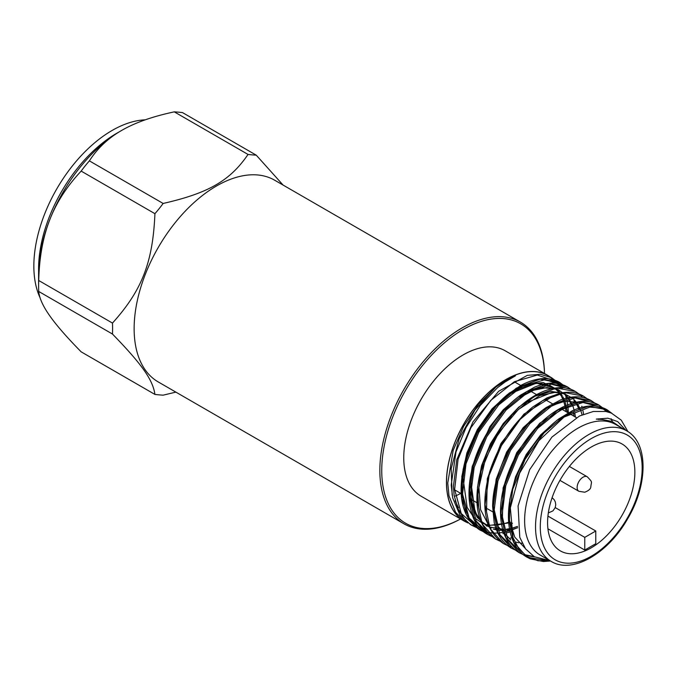 <?xml version="1.0" encoding="UTF-8"?>
<svg xmlns="http://www.w3.org/2000/svg" width="677" height="677" viewBox="0 0 677 677"><rect width="100%" height="100%" fill="white"/><g stroke="black" fill="none" stroke-linecap="round" stroke-linejoin="round"><path stroke-width="1.02" d="M555.208 507.581L595.777 531.005L584.767 537.36L584.767 550.062L595.777 543.707L595.777 531.005M547.93 528.796L584.767 550.062M547.93 516.086L584.767 537.36M514.275 381.769A61.717 35.636 -60 0 1 514.875 382.099L520.74 385.484M547.583 522.644A61.717 35.636 -60 0 1 574.519 460.529A61.717 35.636 -60 0 1 622.078 443.994A61.717 35.636 -60 0 1 622.078 515.265A61.717 35.636 -60 0 1 560.361 550.892A61.717 35.636 -60 0 1 547.583 522.644M626.555 430.775L615.638 424.479A75.401 43.531 120 0 0 557.535 444.679A75.401 43.531 120 0 0 524.624 520.562A75.401 43.531 120 0 0 540.238 555.081L551.146 561.377C572.183 574.418 607.997 553.608 627.571 518.904C648.211 484.487 648.541 442.546 626.555 430.775A75.401 43.531 120 0 0 568.443 450.975A75.401 43.531 120 0 0 535.532 526.858A75.401 43.531 120 0 0 551.146 561.377M627.977 431.655L621.266 420.172L611.39 413.105L605.923 411.472L593.306 411.489L579.52 415.991L551.907 437.097L529.685 469.652L518.083 505.914L519.784 537.369L525.58 548.886L534.288 556.739L549.885 560.649M621.537 427.881L612.016 421.449L602.022 419.495L596.285 419.097L607.861 418.2L617.661 421.585L625.971 430.437M452.151 495.082L451.178 468.696L459.158 438.823L474.966 410L496.106 386.855L510.433 377.732L515.502 375.786L504.915 382.082L497.51 387.667L480.357 405.379L466.021 427.576L455.985 451.974L451.204 485.045M451.204 485.07L452.693 497.917L459.861 514.867L470.642 524.658M471.065 524.887L476.98 527.265M460.715 512.599L457.686 508.545M467.866 522.923L465.522 521.713L455.68 512.455L448.969 495.767L447.759 483.065L453.184 450.357L463.686 426.231L478.487 404.296L496.106 386.855M550.274 560.869L537.944 560.751L527.29 556.68L518.844 548.869L513.039 537.733L510.34 507.868L519.631 473.164L538.884 440.693L564.009 417.083L589.718 407.122L601.074 408.011L610.603 412.792M534.17 556.672L524.362 554.59M522.094 553.608L507.725 539.188L502.012 515.265L505.787 485.637L518.37 455.046L537.648 428.363L560.429 409.864L582.956 402.476L601.506 407.351M603.283 408.713L606.177 411.523M611.018 418.775L612.245 421.543M514.173 549.03L499.812 534.61L494.1 510.686L497.883 481.059L510.475 450.459L529.752 423.794L552.534 405.303L575.052 397.915L593.602 402.781M490.486 535.363L476.109 520.952L470.388 497.028L474.162 467.409L486.738 436.809L506.007 410.127L528.796 391.611L551.315 384.223L569.873 389.08M484.791 531.75L469.169 518.117L462.552 494.117L465.996 463.787L478.808 432.264L498.729 404.888L522.246 386.296L545.256 379.594L563.738 385.882M476.862 527.18L461.249 513.538L454.639 489.53L458.092 459.201L470.921 427.678L490.842 400.319L514.351 381.726L537.36 375.024L555.842 381.312M549.487 560.979L527.129 557.264L513.775 542.192L508.757 518.303L512.785 489.192L525.157 459.26L543.919 433.035L566.124 414.434L588.33 406.276L607.066 409.763L611.847 413.3M525.403 555.394L524.912 555.242M523.346 554.683L519.259 552.728L505.88 537.673L500.862 513.792L504.864 484.69L517.22 454.766L535.956 428.516L558.161 409.898L580.367 401.723L599.12 405.184L604.349 409.128M517.448 550.807L511.27 548.116L497.95 533.019L492.958 509.146L496.977 480.069L509.324 450.163L528.06 423.946L550.24 405.354L572.429 397.171L591.173 400.589C582.601 395.8 572.412 395.571 560.615 399.912L545.924 407.698C525.547 422.16 510.153 442.927 499.736 469.99C495.132 482.667 492.754 494.794 492.611 506.379L494.193 522.466C496.986 534.466 502.681 543.013 511.27 548.116L515.459 550.122M509.553 546.246L503.4 543.563L490.046 528.475L485.045 504.593L489.073 475.482L501.445 445.559L520.198 419.334L542.404 400.75L564.601 392.584L583.337 396.062L587.061 398.66M501.691 541.71L495.539 539.036L482.159 523.981L477.141 500.091L481.152 470.989L493.508 441.057L512.252 414.806L534.466 396.197L556.672 388.031L575.416 391.501L579.157 394.116L575.357 391.458M580.629 395.427L582.508 397.433M511.82 537.86L510.28 538.113M491.011 536.133L487.567 534.432L474.23 519.344L469.237 495.471L473.257 466.394L485.604 436.487L504.331 410.254L526.52 391.661L548.708 383.478L567.453 386.897C558.254 381.786 547.295 381.87 534.568 387.151L520.791 394.979C505.88 405.743 493.372 420.688 483.268 439.805C462.763 478.064 464.49 522.272 487.567 534.432M485.832 532.554L479.663 529.854L466.326 514.774L461.325 490.884L465.353 461.79L477.725 431.875L496.469 405.65L518.667 387.066L540.864 378.9L559.6 382.353L564.804 386.296M477.911 527.984L471.776 525.31L465.852 520.841L458.312 509.959L454.149 495.53L453.421 486.357L456.797 459.649L472.995 421.856L498.627 391.306L527.29 375.371L540.407 374.254L551.679 377.783L556.883 381.718M464.964 521.375L463.906 520.774A83.855 48.414 -60 0 1 446.541 482.379A83.855 48.414 -60 0 1 483.15 397.991A83.855 48.414 -60 0 1 547.761 375.523L551.679 377.783L562.375 388.725M549.682 376.742A83.855 48.414 -60 0 1 552.364 378.841M466.343 522.17A83.99 48.49 -60 0 1 463.847 520.884A83.99 48.49 -60 0 1 446.448 482.439A83.99 48.49 -60 0 1 483.107 397.915A83.99 48.49 -60 0 1 547.828 375.413A83.99 48.49 -60 0 1 550.139 376.894M463.847 520.884L421.153 496.241A83.99 48.49 -60 0 1 403.754 457.787A83.99 48.49 -60 0 1 440.414 373.264A83.99 48.49 -60 0 1 505.144 350.762L547.828 375.413M460.766 493.398A83.99 48.49 -60 0 1 455.316 496.004M381.743 470.498A115.115 66.464 -60 0 1 461.832 330.283A115.115 66.464 -60 0 1 544.503 373.492A116.461 67.235 120 0 0 520.427 322.1A116.461 67.235 120 0 0 430.682 353.292A116.461 67.235 120 0 0 379.848 470.498A116.461 67.235 120 0 0 403.966 523.812A116.461 67.235 120 0 0 460.538 518.98A115.115 66.464 -60 0 1 381.743 470.498M520.427 322.1L274.71 180.234A116.461 67.235 120 0 0 184.965 211.436A116.461 67.235 120 0 0 134.131 328.633A116.461 67.235 120 0 0 158.249 381.946L403.966 523.812M112.475 323.081A131.854 76.129 60 0 1 112.594 328.633A131.854 76.129 60 0 1 112.475 334.04L38.716 291.457A131.854 76.129 60 0 1 38.597 285.906A131.854 76.129 60 0 1 38.716 280.498L112.475 323.081C142.043 290.238 152.85 262.397 154.923 213.678L81.164 171.095C66.837 186.378 56.352 202.643 49.717 219.89C42.989 237.085 39.317 257.294 38.716 280.498M38.716 291.457C39.317 298.117 42.989 306.216 49.717 315.753C56.352 325.231 66.837 337.264 81.164 351.845L154.923 394.429C152.85 379.856 142.043 364.488 112.475 334.04M154.923 394.429A131.854 27.867 21.2 0 0 163.14 395.165L175.885 392.127M256.253 155.168A131.854 27.867 -158.8 0 1 248.036 154.441L174.277 111.857A131.854 27.867 -158.8 0 1 182.494 112.585L256.253 155.168L283.104 185.083M81.164 171.095A131.854 103.996 144.9 0 1 89.381 160.872L163.14 203.455C208.533 193.123 230.138 180.649 248.036 154.441M163.14 203.455A131.854 103.996 144.9 0 1 154.923 213.678M174.277 111.857C152.486 116.512 134.926 122.715 121.606 130.458L121.606 130.458A117.4 67.776 120 0 0 49.717 219.89A117.4 67.776 120 0 0 38.597 274.244L38.597 285.906M121.606 130.458C108.193 138.15 97.454 148.288 89.381 160.872M40.053 297.702A110.69 63.909 -60 0 1 33.85 266.027A110.69 63.909 -60 0 1 145.276 119.829M540.28 526.858A72.05 41.602 -60 0 1 616.696 431.791A72.05 41.602 -60 0 1 616.696 533.688A72.05 41.602 -60 0 1 540.28 526.858M488.879 525.75L480.568 509.646L478.927 487.787M527.738 402.121L552.567 392.254L563.467 393.227L572.471 398.161M573.436 399.032L575.78 401.588M576.076 401.96L578.607 405.819M578.725 406.039L580.908 410.947M580.959 411.083L582.102 414.84M517.693 527.764L512.692 529.27M511.49 529.541L506.912 530.303M505.736 530.413L501.649 530.506M500.438 530.438L496.986 530.015M495.581 529.727L493.296 529.109M491.104 528.314L481.719 521.992L475.034 511.897L471.04 483.039M519.911 397.501L533.73 390.231L546.813 387.566L558.28 389.647L567.309 396.35M568.155 397.391L572.64 405.396M573.055 406.513L574.46 411.362M574.731 412.632L575.425 417.057M511.372 522.61L489.09 525.454M487.685 525.166L485.392 524.548M483.175 523.744L473.815 517.431L467.138 507.361L463.119 478.588M512.049 392.905L536.345 383.157L556.029 388.488M557.62 389.884L559.397 391.771M560.243 392.821L562.308 395.867M562.9 396.891L564.728 400.826M565.151 401.943L567.521 412.496M516.17 528.28L511.067 530.286M510.043 530.633L504.763 532.063M503.747 532.274L498.991 532.951M497.95 533.036L493.651 533.07M492.526 533.002L488.735 532.477M487.398 532.19L470.21 520.96L461.663 498.712L463.127 469.203L474.255 437.452L493.051 408.84L516.212 388.209L539.679 379.052L559.337 382.886M525.107 548.235L514.757 537.132L509.476 520.317L509.756 499.508L515.552 476.803L526.198 454.546L540.576 434.981L557.154 420.112L574.181 411.447M502.376 520.452L503.079 487.982L516.712 452.685L539.738 423.235L566.277 406.877M522.162 543.276L520.088 543.03M518.734 542.793L516.119 542.142M510.746 539.933L498.255 526.714L493.152 505.457L496.139 479.282L506.684 452.016L523.16 427.686L543.039 409.83L563.315 401.063L580.9 402.663M486.535 511.152L487.305 478.698L500.963 443.452L523.973 414.079L550.469 397.754M478.647 506.692L477.48 487.364L481.567 465.683L490.436 443.723L503.231 423.582L518.658 407.207L535.185 396.13L551.188 391.433L565.058 393.523M571.075 397.348L571.693 397.898M574.375 400.776L574.908 401.461M575.162 401.799L576.288 403.458M577.202 405.007L577.642 405.853M577.752 406.048L578.843 408.451M517.541 526.486L511.169 528.483M509.713 528.813L505.321 529.507M504.043 529.617L499.939 529.676M497.544 529.49L495.005 529.084M487.042 526.257L477.107 517.304L471.074 503.553L469.415 486.103L472.216 466.394L489.886 426.628L503.223 409.805L518.125 396.942M518.447 396.722L539.171 387.456L557.171 388.962M563.154 392.77L563.763 393.32M566.454 396.206L566.987 396.891M567.241 397.23L568.375 398.888M569.289 400.437L569.738 401.275M569.839 401.478L571.346 404.871M573.326 411.836L573.537 412.945M573.554 413.029L574.02 416.245M508.926 522.187L503.265 523.913M502.85 524.006L497.409 524.937M496.139 525.047L492.035 525.115M489.649 524.929L487.11 524.531M482.972 523.389L482.54 523.228M462.831 497.536L461.816 476.566L466.842 453.057L477.327 429.607L492.044 408.84L509.273 393.041L527.053 383.961L543.318 382.607L556.223 389.089M558.542 391.628L560.463 394.327M561.368 395.867L563.433 400.302M119.203 131.888A110.69 63.909 120 0 0 116.859 133.2A110.69 63.909 120 0 0 38.597 268.761A110.69 63.909 120 0 0 38.631 271.443M569.365 466.445L587.255 476.769A8.386 4.841 120 0 0 586.028 476.388A8.386 4.841 120 0 0 578.361 482.574A8.386 4.841 120 0 0 578.869 491.29L559.938 480.365M572.556 462.67L570.288 465.311M576.364 417.599L570.508 414.222M568.502 413.063L562.604 409.661M552.694 403.932L546.804 400.53M536.878 394.801L530.091 390.883M493.059 512.032L487.432 508.791M477.243 502.909L471.615 499.66M461.426 493.77L454.665 489.869M458.49 507.894L455.156 500.743M478.994 487.237L485.24 459.649L498.822 432.586L518.337 409.56L539.907 395.537L555.267 392.338L563.636 393.718M569.839 396.95L570.305 397.306M573.901 400.708L574.502 401.419M574.756 401.74L575.281 402.434M575.348 402.527L576.034 403.517M576.956 405.015L577.43 405.861M577.532 406.056L579.106 409.492M517.533 526.41L512.345 528.068M510.746 528.458L506.421 529.219M503.993 529.431L489.945 527.087L482.43 522.145M480.628 520.3L476.532 514.486L472.123 502.385L471.107 482.498M511.6 393.244L517.973 389.326L531.005 384.189L538.537 383.216L549.462 385.221L554.505 388.166M555.707 389.165L558.068 391.56M558.923 392.601L559.574 393.472M560.209 394.386L561.123 395.876M561.707 396.917L562.782 399.142M562.824 399.235L563.552 401.021M563.958 402.163L565.557 408.417M565.574 408.485L566.048 411.641M611.881 413.317L607.049 409.746C597.41 404.372 585.867 404.694 572.446 410.719L558.957 418.784C538.537 434.49 523.575 456.027 514.063 483.395C503.121 515.942 508.469 547.118 527.129 557.264M606.719 411.633L599.111 405.184C582.169 394.801 553.904 406.039 532.325 431.943C519.259 447.573 509.967 465.099 504.45 484.529C500.819 497.798 499.702 510.026 501.09 521.222C503.138 536.226 509.189 546.728 519.259 552.728L523.397 554.717M583.337 396.062C576.973 392.432 569.552 391.399 561.072 392.956L546.957 397.873L532.647 407.063C512.853 423.345 498.551 444.857 489.742 471.607C480.086 506.54 484.63 530.523 503.4 543.563M575.416 391.501C557.95 380.736 528.441 393.134 506.641 420.629C493.584 437.02 484.605 455.088 479.705 474.831C473.045 506.151 478.326 527.552 495.539 539.036M559.6 382.353C548.802 376.429 535.879 377.453 520.841 385.433L507.276 394.708C487.305 411.87 473.231 434.025 465.057 461.172C456.704 494.582 461.57 517.473 479.663 529.854M524.971 555.284L534.635 556.934M612.423 421.619L611.238 418.826M503.426 543.58L507.538 545.56M509.612 546.297L512.074 546.965M594.973 403.23L591.182 400.589M495.471 539.002L499.651 541.008M598.696 419.52L598.536 418.826M487.584 534.424L491.747 536.429M479.714 529.905L483.835 531.877M485.9 532.604L488.345 533.256M502.884 533.628L503.967 533.451M506.997 532.824L511.338 531.589M583.574 414.239L582.973 410.804M582.102 407.249L581.788 406.2M571.312 389.571L567.529 386.939M471.734 525.284L475.906 527.29M511.38 523.795L512.489 523.253M564.855 386.313L559.557 382.344M527.087 557.239L530.226 558.821L543.386 561.529L550.486 560.996M568.384 412.995L568.062 407.672M567.901 406.175L566.92 400.564M566.624 399.328L566.327 398.228M566.294 398.118L565.98 397.06M565.667 396.096L565.498 395.588M471.776 525.31L470.117 524.353M552.102 497.688L554.201 499.736L555.318 501.919L555.758 504.797L555.115 507.818L552.94 510.873L548.328 512.946M587.255 476.769C593.086 482.887 591.334 480.941 590.784 487.228C590.446 489.132 588.431 490.8 584.759 492.23L578.869 491.29"/></g></svg>
